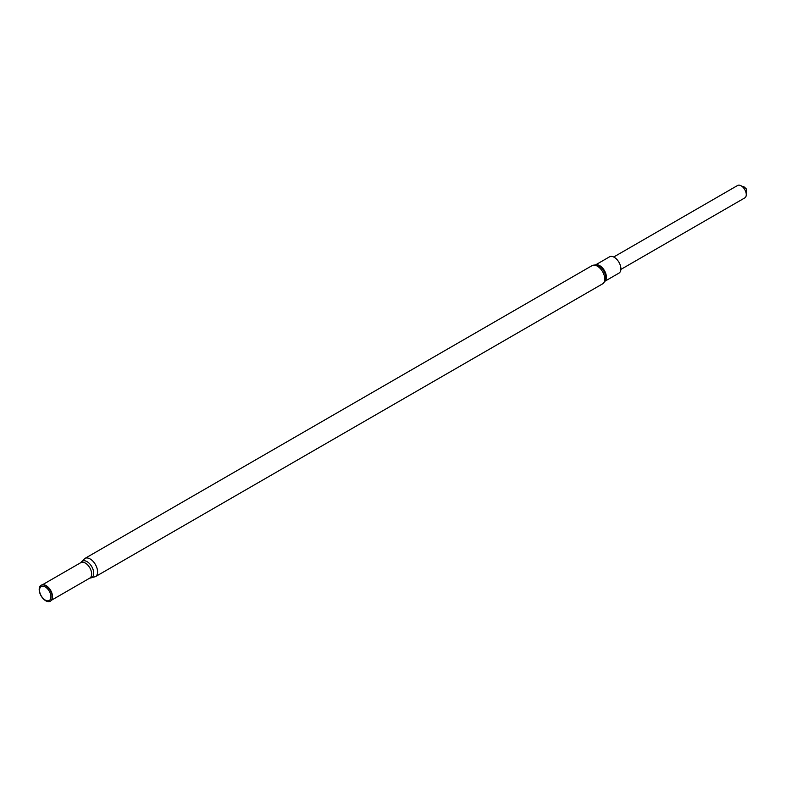 <?xml version="1.0" encoding="UTF-8"?>
<svg xmlns="http://www.w3.org/2000/svg" width="786" height="786" viewBox="0 0 786 786"><rect width="100%" height="100%" fill="white"/><g stroke="black" fill="none" stroke-linecap="round" stroke-linejoin="round"><path stroke-width="1.18" d="M595.68 264.823L609.533 256.825A9.412 5.433 60 0 1 614.239 257.297A9.412 5.433 60 0 1 620.39 265.589A9.412 5.433 60 0 1 618.946 273.135L605.092 281.133M45.716 600.75A9.226 5.325 -120 0 0 51.807 599.423A9.226 5.325 -120 0 0 50.324 590.551A9.226 5.325 -120 0 0 43.387 584.843A9.226 5.325 -120 0 0 39.3 590.885A9.226 5.325 -120 0 0 45.716 600.75M45.234 600.062A8.037 4.637 -120 0 0 50.157 593.057A8.037 4.637 -120 0 0 40.302 587.368A8.037 4.637 -120 0 0 45.234 600.062M620.871 269.431L744.774 197.905A7.172 4.136 -120 0 0 745.01 190.045A7.172 4.136 -120 0 0 738.123 185.25A7.172 4.136 -120 0 0 737.602 185.476L613.699 257.012M595.926 264.853A9.412 5.433 60 0 1 599.747 265.658A9.412 5.433 60 0 1 605.652 273.214A9.412 5.433 60 0 1 605.2 280.907M602.597 283.854A10.523 6.072 60 0 0 604.208 275.424A10.523 6.072 60 0 0 597.34 266.149A10.523 6.072 60 0 0 592.074 265.629C595.395 264.744 597.105 264.568 597.203 265.098A9.805 5.659 60 0 1 598.893 265.835A9.805 5.659 60 0 1 605.623 279.678C606.026 280.022 605.024 281.417 602.597 283.854L95.411 576.669A10.523 6.072 -120 0 0 95.411 564.525A10.523 6.072 -120 0 0 84.888 558.453L80.919 562.589L42.356 584.823M89.889 578.044A9.501 5.482 -120 0 0 91.756 566.637A9.501 5.482 -120 0 0 80.938 562.55M95.411 576.669L89.791 578.103A8.951 5.168 -120 0 0 89.791 567.767A8.951 5.168 -120 0 0 80.85 562.599M51.621 599.816A8.951 5.168 -120 0 0 50.648 590.365A8.951 5.168 -120 0 0 42.945 584.804M51.856 599.296A9.039 5.217 -120 0 0 51.905 599.168A9.039 5.217 -120 0 0 50.451 590.483A9.039 5.217 -120 0 0 43.652 584.872A9.039 5.217 -120 0 0 43.525 584.863M592.074 265.629L84.888 558.453M89.791 578.103L51.296 600.327M746.219 193.896L746.7 190.104L746.189 188.807L744.008 186.803L741.788 186.223"/></g></svg>
